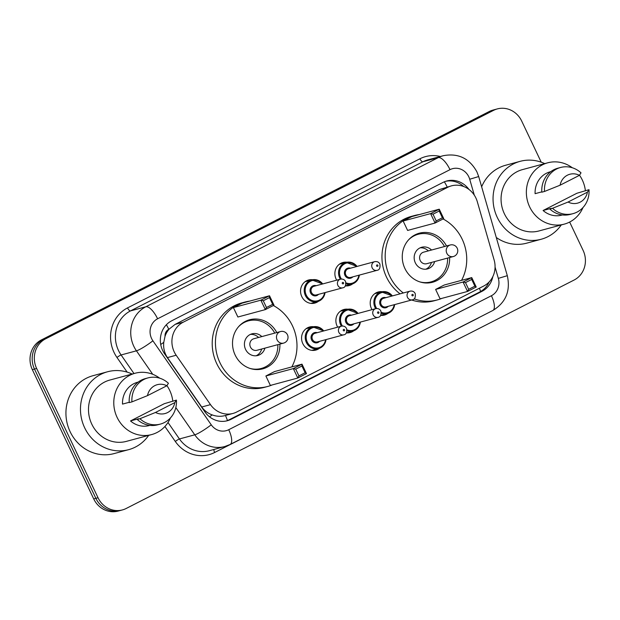 <?xml version="1.0" encoding="UTF-8"?>
<svg xmlns="http://www.w3.org/2000/svg" width="620" height="620" viewBox="0 0 620 620"><rect width="100%" height="100%" fill="white"/><g stroke="black" fill="none" stroke-linecap="round" stroke-linejoin="round"><path stroke-width="0.93" d="M388.081 313.278A11.958 11.09 -105.1 0 1 384.462 315.076A11.958 11.09 -105.1 0 1 380.665 315.371M372.015 309.659A11.958 11.09 -105.1 0 1 371.442 308.582A11.958 11.09 -105.1 0 1 378.239 291.989A11.958 11.09 -105.1 0 1 382.269 291.718M353.764 330.786A11.958 11.09 -105.1 0 1 350.145 332.576A11.958 11.09 -105.1 0 1 346.347 332.878M337.691 327.159A11.958 11.09 -105.1 0 1 337.117 326.089A11.958 11.09 -105.1 0 1 343.922 309.488A11.958 11.09 -105.1 0 1 347.952 309.217M319.44 348.293A11.958 11.09 -105.1 0 1 315.82 350.083A11.958 11.09 -105.1 0 1 302.8 343.596A11.958 11.09 -105.1 0 1 309.597 326.996A11.958 11.09 -105.1 0 1 313.627 326.724M318.44 301.297A11.958 11.09 -105.1 0 1 314.821 303.087A11.958 11.09 -105.1 0 1 301.8 296.6A11.958 11.09 -105.1 0 1 308.597 280A11.958 11.09 -105.1 0 1 312.627 279.728M352.764 283.79A11.958 11.09 -105.1 0 1 349.145 285.58A11.958 11.09 -105.1 0 1 345.348 285.882M336.691 280.17A11.958 11.09 -105.1 0 1 336.118 279.093A11.958 11.09 -105.1 0 1 342.922 262.493A11.958 11.09 -105.1 0 1 346.952 262.221M477.292 201.663A22.421 20.801 74.9 0 0 475.904 198.013A22.421 20.801 74.9 0 0 451.484 185.845A22.421 20.801 74.9 0 0 447.733 187.294L183.225 322.199A22.421 20.801 74.9 0 0 176.181 355.237L210.498 404.643A22.421 20.801 74.9 0 0 232.965 413.447A22.421 20.801 74.9 0 0 236.724 411.998L483.747 286.014A22.421 20.801 74.9 0 0 494.125 259.989L477.292 201.663M165.036 336.311A22.421 20.801 -105.1 0 1 169.12 329.127L168.795 329.29A7.471 6.936 74.9 0 0 165.036 336.311L163.773 342.317C163.184 347.897 164.409 352.989 167.431 357.593L201.748 406.999C204.422 410.719 207.917 413.362 212.21 414.912C216.706 416.547 221.115 416.725 225.44 415.47A22.421 8.207 -117 0 1 227.447 420.561M451.484 185.845L439.634 189.472L175.135 324.376L169.12 329.127M468.96 189.441A22.421 20.801 74.9 0 0 446.741 180.986A22.421 20.801 74.9 0 0 442.982 182.435L171.655 320.819A22.421 20.801 74.9 0 0 164.61 353.865L204.926 411.913A22.421 20.801 74.9 0 0 227.401 420.716A22.421 20.801 74.9 0 0 231.151 419.275L481.949 291.361A22.421 20.801 74.9 0 0 492.815 276.644M445.671 181.311A22.421 20.801 -105.1 0 1 463.69 186.512M569.648 222.053L583.095 250.356A22.421 20.801 -105.1 0 1 574.097 280.038L126.201 508.47A22.421 20.801 -105.1 0 1 122.442 509.919A22.421 20.801 -105.1 0 1 98.03 497.752L36.642 368.481A22.421 20.801 -105.1 0 1 45.64 338.807L493.536 110.368A22.421 20.801 -105.1 0 1 497.294 108.918A22.421 20.801 -105.1 0 1 521.707 121.086L541.221 162.184M122.442 509.919L118.141 511.082A22.421 20.801 -105.1 0 1 93.721 498.914L32.341 369.644A22.421 20.801 -105.1 0 1 41.331 339.962L489.226 111.53L491.381 110.949A22.421 20.801 -105.1 0 1 495.14 109.5A22.421 20.801 -105.1 0 0 491.381 110.949L43.485 339.38L491.381 110.949L493.536 110.368M32.341 369.644L34.495 369.063A22.421 20.801 -105.1 0 1 43.485 339.38A22.421 20.801 -105.1 0 0 34.495 369.063L95.875 498.333L34.495 369.063L36.642 368.481M120.296 510.5A22.421 20.801 -105.1 0 1 95.875 498.333A22.421 20.801 -105.1 0 0 120.296 510.5M489.141 281.968A22.421 20.801 -105.1 0 1 479.803 291.942L229.005 419.849A22.421 20.801 -105.1 0 1 226.315 420.98M489.226 111.53A22.421 20.801 -105.1 0 1 492.985 110.081L497.294 108.918M561.255 224.944A40.354 37.44 -105.1 0 1 541.19 239.25A40.354 37.44 -105.1 0 1 497.24 217.349A40.354 37.44 -105.1 0 1 520.196 161.324A40.354 37.44 -105.1 0 1 544.732 163.618M481.647 186.798A40.354 37.44 -105.1 0 1 505.657 165.245L520.196 161.324M583.009 207.506A31.759 29.466 -105.1 0 1 564.254 224.138A31.759 29.466 -105.1 0 1 529.658 206.902A31.759 29.466 -105.1 0 1 547.724 162.804A31.759 29.466 -105.1 0 1 572.299 167.757M579.522 175.227A31.759 29.466 -105.1 0 1 582.32 180.04A31.759 29.466 -105.1 0 1 585.404 190.867M564.254 224.138L538.958 230.958A31.759 29.466 -105.1 0 1 504.362 213.722A31.759 29.466 -105.1 0 1 522.428 169.624L547.724 162.804M551.164 208.328L543.089 210.506L576.879 193.269L589 189.681A23.909 22.188 -105.1 0 1 572.981 213.66A23.909 22.188 -105.1 0 1 552.505 208.297L549.808 209.017L551.164 208.328M562.441 214.954L561.821 215.117A22.421 20.801 -105.1 0 1 543.089 210.506M587.419 192.169A14.942 13.865 -105.1 0 1 568.075 202.035L587.419 192.169L589 189.681M568.075 202.035L552.505 208.297M572.981 213.66L570.284 214.388A23.909 22.188 -105.1 0 1 549.808 209.017M541.795 191.867L535.099 193.673A22.421 20.801 -105.1 0 1 550.157 171.825L550.777 171.662M541.19 239.25L526.659 243.172A40.354 37.44 -105.1 0 1 496.279 237.491M560.085 185.202A14.942 13.865 -105.1 0 1 579.429 175.336L560.085 185.202L544.507 191.464A23.909 22.188 -105.1 0 1 560.534 167.485A23.909 22.188 -105.1 0 1 581.01 172.848L579.429 175.336M544.507 191.464L541.818 192.184A23.909 22.188 -105.1 0 1 557.837 168.206L560.534 167.485M403.31 292.966A43.718 40.564 -105.1 0 1 389.716 276.202A43.718 40.564 -105.1 0 1 414.579 215.512A43.718 40.564 -105.1 0 1 419.422 214.543M443.091 218.953A43.718 40.564 -105.1 0 1 462.195 239.235A43.718 40.564 -105.1 0 1 461.567 280.349M400.078 293.841A43.718 40.564 -105.1 0 1 386.485 277.078A43.718 40.564 -105.1 0 1 411.354 216.38L414.579 215.512M449.632 257.533A25.405 23.576 -105.1 0 1 432.566 282.255A25.405 23.576 -105.1 0 1 404.891 268.46A25.405 23.576 -105.1 0 1 419.345 233.19A25.405 23.576 -105.1 0 1 446.524 245.985M403.139 221.014L407.619 230.438L435.07 223.045L430.59 213.621L403.139 221.014L411.812 216.589L439.262 209.196L443.742 218.62L435.07 223.045L436.209 220.922L442.401 217.76L439.2 211.025L433.008 214.187L436.209 220.922M442.006 298.336A43.718 40.564 -105.1 0 1 437.332 299.933A43.718 40.564 -105.1 0 1 414.152 298.863M435.62 289.424L440.099 298.848L467.55 291.447L463.07 282.022L435.62 289.424L444.3 284.999L471.75 277.597L476.222 287.029L467.55 291.447L468.689 289.323L474.881 286.169L471.688 279.434L465.488 282.596L468.689 289.323M437.332 299.933L434.101 300.801A43.718 40.564 -105.1 0 1 411.68 300.003M433.008 214.187L430.59 213.621L439.262 209.196L439.2 211.025M465.488 282.596L463.07 282.022L471.75 277.597L471.688 279.434M476.222 287.029L474.881 286.169M443.742 218.62L442.401 217.76M408.479 239.948A24.661 22.878 -105.1 0 1 418.198 234.275A24.661 22.878 -105.1 0 1 444.486 246.535M431.551 250.023A11.207 10.401 74.9 0 0 421.693 247.264A11.207 10.401 74.9 0 0 415.322 262.826A11.207 10.401 74.9 0 0 427.529 268.91A11.207 10.401 74.9 0 0 434.659 261.562M447.601 258.083A24.661 22.878 -105.1 0 1 431.032 281.891A24.661 22.878 -105.1 0 1 419.779 281.868M450.236 244.985A5.975 5.549 74.9 0 0 449.236 245.373A5.975 5.549 74.9 0 0 446.834 253.286A5.975 5.549 74.9 0 0 453.352 256.533A5.975 5.975 0 0 0 457.374 248.612A5.975 5.975 0 0 0 450.236 244.985L423.592 252.169A5.975 5.549 74.9 0 0 420.197 260.462A5.975 5.549 74.9 0 0 426.707 263.709L453.352 256.533A5.975 5.549 74.9 0 0 454.351 256.145M428.319 250.891A11.207 10.401 74.9 0 0 420.12 247.837M425.878 269.204A11.207 10.401 74.9 0 0 431.435 262.438M148.676 435.372A40.354 37.44 -105.1 0 1 128.611 449.678A40.354 37.44 -105.1 0 1 84.653 427.777A40.354 37.44 -105.1 0 1 107.609 371.752A40.354 37.44 -105.1 0 1 132.145 374.038M128.611 449.678L114.08 453.592A40.354 37.44 -105.1 0 1 70.122 431.698A40.354 37.44 -105.1 0 1 93.078 375.673L107.609 371.752M170.43 417.934A31.759 29.466 -105.1 0 1 151.667 434.566A31.759 29.466 -105.1 0 1 117.079 417.33A31.759 29.466 -105.1 0 1 135.144 373.232A31.759 29.466 -105.1 0 1 159.712 378.185M166.935 385.648A31.759 29.466 -105.1 0 1 169.733 390.468A31.759 29.466 -105.1 0 1 172.817 401.295M151.667 434.566L126.372 441.378A31.759 29.466 -105.1 0 1 91.783 424.142A31.759 29.466 -105.1 0 1 109.841 380.052L135.144 373.232M138.578 418.756L130.51 420.933L164.3 403.697L176.413 400.109A23.909 22.188 -105.1 0 1 160.394 424.088A23.909 22.188 -105.1 0 1 139.918 418.725L137.229 419.446L138.578 418.756M149.862 425.374L149.242 425.545A22.421 20.801 -105.1 0 1 130.51 420.933M174.832 402.597A14.942 13.865 -105.1 0 1 155.496 412.463L174.832 402.597L176.413 400.109M155.496 412.463L139.918 418.725M160.394 424.088L157.705 424.808A23.909 22.188 -105.1 0 1 137.229 419.446M129.216 402.295L122.512 404.1A22.421 20.801 -105.1 0 1 137.57 382.253L138.19 382.083M147.498 395.63A14.942 13.865 -105.1 0 1 166.842 385.764L147.498 395.63L131.928 401.892A23.909 22.188 -105.1 0 1 147.948 377.906A23.909 22.188 -105.1 0 1 168.423 383.276L166.842 385.764M131.928 401.892L129.231 402.613A23.909 22.188 -105.1 0 1 145.258 378.634L147.948 377.906M272.265 384.904A43.718 40.564 -105.1 0 1 267.592 386.5A43.718 40.564 -105.1 0 1 219.976 362.778A43.718 40.564 -105.1 0 1 244.838 302.079A43.718 40.564 -105.1 0 1 249.682 301.111M273.35 305.528A43.718 40.564 -105.1 0 1 292.454 325.81A43.718 40.564 -105.1 0 1 291.826 366.916M267.592 386.5L264.36 387.368A43.718 40.564 -105.1 0 1 216.744 363.646A43.718 40.564 -105.1 0 1 241.614 302.955L244.838 302.079M279.891 344.1A25.405 23.576 -105.1 0 1 262.826 368.822A25.405 23.576 -105.1 0 1 235.151 355.035A25.405 23.576 -105.1 0 1 249.604 319.757A25.405 23.576 -105.1 0 1 276.784 332.56M233.399 307.59L237.879 317.014L265.329 309.613L260.849 300.188L233.399 307.59L242.071 303.165L269.522 295.763L274.001 305.195L265.329 309.613L266.461 307.489L272.661 304.335L269.46 297.6L263.267 300.762L266.461 307.489M265.879 375.991L270.359 385.423L297.809 378.022L293.33 368.598L265.879 375.991L274.551 371.574L302.002 364.173L306.481 373.596L297.809 378.022L298.949 375.898L305.141 372.736L301.94 366.009L295.748 369.163L298.949 375.898M263.267 300.762L260.849 300.188L269.522 295.763L269.46 297.6M295.748 369.163L293.33 368.598L302.002 364.173L301.94 366.009M306.481 373.596L305.141 372.736M274.001 305.195L272.661 304.335M238.739 326.523A24.661 22.878 -105.1 0 1 248.45 320.842A24.661 22.878 -105.1 0 1 274.745 333.103M261.81 336.59A11.207 10.401 74.9 0 0 251.953 333.831A11.207 10.401 74.9 0 0 245.574 349.393A11.207 10.401 74.9 0 0 257.788 355.477A11.207 10.401 74.9 0 0 264.918 348.138M277.861 344.65A24.661 22.878 -105.1 0 1 261.284 368.466A24.661 22.878 -105.1 0 1 250.031 368.435M280.496 331.56A5.975 5.549 74.9 0 0 279.496 331.94A5.975 5.549 74.9 0 0 277.094 339.861A5.975 5.549 74.9 0 0 283.603 343.1A5.975 5.975 0 0 0 287.633 335.18A5.975 5.975 0 0 0 280.496 331.56L253.851 338.737A5.975 5.549 74.9 0 0 250.449 347.037A5.975 5.549 74.9 0 0 256.967 350.285L283.603 343.1A5.975 5.549 74.9 0 0 284.611 342.713M258.579 337.466A11.207 10.401 74.9 0 0 250.379 334.405M256.137 355.772A11.207 10.401 74.9 0 0 261.694 349.006M160.727 344.511A22.421 3.007 -34.8 0 0 163.773 342.317M447.183 187.008A22.421 8.207 -117 0 0 444.362 181.8M480.624 291.493A22.421 8.207 -117 0 0 479.407 288.23M209.521 416.818A22.421 3.007 -34.8 0 0 212.21 414.912M168.795 329.29A22.421 8.207 -117 0 0 166.385 324.733M439.634 189.472L447.733 187.294M201.748 406.999L210.498 404.643M167.431 357.593L176.181 355.237M175.135 324.376L183.225 322.199M474.308 195.176L469.712 179.234A14.942 13.865 74.9 0 0 468.79 176.801A14.942 13.865 74.9 0 0 450.004 169.655L157.604 318.788A14.942 13.865 74.9 0 0 151.606 338.574A14.942 13.865 74.9 0 0 152.908 340.814L211.242 424.808A14.942 13.865 74.9 0 0 228.726 429.714L491.412 295.732A14.942 13.865 74.9 0 0 498.333 278.38L495.07 267.073M152.729 374.294L136.431 350.827A29.892 27.737 -105.1 0 1 133.835 346.34A29.892 27.737 -105.1 0 1 145.824 306.776L438.224 157.643A29.892 27.737 -105.1 0 1 443.238 155.713L427.901 159.844A29.892 27.737 74.9 0 0 422.887 161.774L130.487 310.907A29.892 27.737 74.9 0 0 118.49 350.478A29.892 27.737 74.9 0 0 121.094 354.966L133.998 373.542M127.154 372.124L116.971 357.469A33.627 31.201 -105.1 0 1 127.542 307.9L419.942 158.774A3.736 1.364 -117 0 0 422.887 161.774L438.224 157.643A14.942 5.471 63 0 1 450.004 169.655M116.971 357.469A3.736 0.504 145.2 0 1 121.094 354.966L136.431 350.827A14.942 2.007 -34.8 0 0 152.908 340.814M419.942 158.774A33.627 31.201 -105.1 0 1 440.355 156.488M479.508 317.293A33.627 31.201 -105.1 0 1 477.338 318.51L214.652 452.492A33.627 31.201 -105.1 0 1 175.305 441.456L164.912 426.49M45.64 338.807L41.331 339.962M98.03 497.752L93.721 498.914M157.604 318.788A14.942 5.471 63 0 0 145.824 306.776L130.487 310.907A3.736 1.364 -117 0 1 127.542 307.9M211.242 424.808A14.942 2.007 -34.8 0 1 194.765 434.821L179.428 438.952A29.892 27.737 74.9 0 0 209.389 450.693L224.727 446.555A29.892 27.737 -105.1 0 1 194.765 434.821L175.832 407.557M167.997 422.499L179.428 438.952A3.736 0.504 145.2 0 0 175.305 441.456M213.923 449.469A3.736 1.364 -117 0 0 214.652 452.492M228.726 429.714A14.942 5.471 63 0 1 230.136 444.478L492.822 310.496C505.85 302.529 510.679 290.927 507.307 275.691L478.686 176.545L469.712 179.234M491.412 295.732A14.942 5.471 63 0 1 492.822 310.496M498.333 278.38L507.307 275.691M479.803 291.942L481.949 291.361M229.005 419.849L231.151 419.275M359.36 275.086A11.207 10.401 -105.1 0 1 351.912 284.061A11.207 10.401 -105.1 0 1 346.007 283.805M340.357 279.178A11.207 10.401 -105.1 0 1 339.698 277.977A11.207 10.401 -105.1 0 1 346.076 262.415A11.207 10.401 -105.1 0 1 357.027 266.429M356.562 266.553A10.463 9.703 74.9 0 0 343.744 264.368A10.463 9.703 74.9 0 0 340.589 277.589A10.463 9.703 74.9 0 0 341.395 279.015M345.968 282.829A10.463 9.703 74.9 0 0 358.895 275.218M352.842 276.846A5.231 4.851 -105.1 0 1 345.456 269.762A5.231 4.851 -105.1 0 1 350.509 268.189M348.363 268.77A4.487 4.162 74.9 0 0 345.813 274.993A4.487 4.162 74.9 0 0 350.695 277.427L377.069 270.32A4.487 4.162 -105.1 0 1 372.186 267.887A4.487 4.162 -105.1 0 1 374.736 261.656L348.363 268.77M376.627 265.941A0.744 0.69 74.9 0 0 377.572 266.298A0.744 0.69 74.9 0 0 377.867 265.313A0.744 0.69 74.9 0 0 376.929 264.949A0.744 0.69 74.9 0 0 376.627 265.941M325.043 292.594A11.207 10.401 -105.1 0 1 317.587 301.568A11.207 10.401 -105.1 0 1 305.381 295.484A11.207 10.401 -105.1 0 1 311.752 279.922A11.207 10.401 -105.1 0 1 322.71 283.937M322.245 284.061A10.463 9.703 74.9 0 0 309.419 281.868A10.463 9.703 74.9 0 0 306.264 295.097A10.463 9.703 74.9 0 0 316.479 301.01A10.463 9.703 74.9 0 0 324.578 292.717M318.517 294.353A5.231 4.851 -105.1 0 1 311.132 287.262A5.231 4.851 -105.1 0 1 316.185 285.696M314.046 286.269A4.487 4.162 74.9 0 0 311.496 292.493A4.487 4.162 74.9 0 0 316.378 294.926L342.752 287.82A4.487 4.162 -105.1 0 1 337.869 285.386A4.487 4.162 -105.1 0 1 340.419 279.163L314.046 286.269M342.31 283.449A0.744 0.69 74.9 0 0 343.248 283.805A0.744 0.69 74.9 0 0 343.55 282.813A0.744 0.69 74.9 0 0 342.612 282.457A0.744 0.69 74.9 0 0 342.31 283.449M375.673 308.667A11.207 10.401 -105.1 0 1 375.015 307.474A11.207 10.401 -105.1 0 1 381.393 291.912A11.207 10.401 -105.1 0 1 392.344 295.926M391.879 296.05A10.463 9.703 74.9 0 0 379.06 293.857A10.463 9.703 74.9 0 0 375.906 307.086A10.463 9.703 74.9 0 0 376.712 308.504M388.159 306.342A5.231 4.851 -105.1 0 1 380.773 299.251A5.231 4.851 -105.1 0 1 385.826 297.678M410.053 291.152L383.679 298.259A4.487 4.162 74.9 0 0 381.13 304.482A4.487 4.162 74.9 0 0 386.012 306.916L412.393 299.809A4.487 4.162 -105.1 0 1 407.503 297.375A4.487 4.162 -105.1 0 1 410.053 291.152C412.401 290.733 414.121 291.54 415.214 293.562C415.695 297.429 414.749 299.507 412.393 299.809M413.191 294.802A0.744 0.69 74.9 0 0 412.246 294.446A0.744 0.69 74.9 0 0 411.951 295.43A0.744 0.69 74.9 0 0 412.889 295.787A0.744 0.69 74.9 0 0 413.191 294.802M394.684 304.583A11.207 10.401 -105.1 0 1 387.229 313.557A11.207 10.401 -105.1 0 1 381.323 313.294M381.285 312.317A10.463 9.703 74.9 0 0 394.212 304.707M341.356 326.174A11.207 10.401 -105.1 0 1 340.698 324.973A11.207 10.401 -105.1 0 1 347.076 309.411A11.207 10.401 -105.1 0 1 358.027 313.425M357.562 313.55A10.463 9.703 74.9 0 0 344.743 311.364A10.463 9.703 74.9 0 0 341.589 324.586A10.463 9.703 74.9 0 0 342.395 326.012M353.842 323.841A5.231 4.851 -105.1 0 1 346.456 316.75A5.231 4.851 -105.1 0 1 351.509 315.185M375.736 308.651L349.362 315.758A4.487 4.162 74.9 0 0 346.812 321.989A4.487 4.162 74.9 0 0 351.695 324.423L378.068 317.316A4.487 4.162 -105.1 0 1 373.186 314.882A4.487 4.162 -105.1 0 1 375.736 308.651C378.084 308.241 379.804 309.039 380.897 311.062C381.378 314.929 380.432 317.014 378.068 317.316M378.867 312.302A0.744 0.69 74.9 0 0 377.929 311.945A0.744 0.69 74.9 0 0 377.627 312.937A0.744 0.69 74.9 0 0 378.564 313.294A0.744 0.69 74.9 0 0 378.867 312.302M360.36 322.082A11.207 10.401 -105.1 0 1 352.904 331.057A11.207 10.401 -105.1 0 1 347.006 330.801M346.96 329.825A10.463 9.703 74.9 0 0 359.894 322.214M326.043 339.589A11.207 10.401 -105.1 0 1 318.587 348.564A11.207 10.401 -105.1 0 1 306.381 342.48A11.207 10.401 -105.1 0 1 312.751 326.918A11.207 10.401 -105.1 0 1 323.71 330.933M323.245 331.057A10.463 9.703 74.9 0 0 310.419 328.863A10.463 9.703 74.9 0 0 307.264 342.093A10.463 9.703 74.9 0 0 317.479 348.006A10.463 9.703 74.9 0 0 325.578 339.714M319.517 341.349A5.231 4.851 -105.1 0 1 312.131 334.257A5.231 4.851 -105.1 0 1 317.184 332.684M341.419 326.159L315.045 333.265A4.487 4.162 74.9 0 0 312.496 339.489A4.487 4.162 74.9 0 0 317.378 341.922L343.751 334.815A4.487 4.162 -105.1 0 1 338.869 332.382A4.487 4.162 -105.1 0 1 341.419 326.159C343.759 325.74 345.479 326.546 346.58 328.569C347.053 332.436 346.115 334.521 343.751 334.815M344.55 329.809A0.744 0.69 74.9 0 0 343.612 329.453A0.744 0.69 74.9 0 0 343.31 330.437A0.744 0.69 74.9 0 0 344.247 330.801A0.744 0.69 74.9 0 0 344.55 329.809M224.882 415.625L232.965 413.447M478.686 176.545L476.904 171.841C469.379 158.278 458.157 152.9 443.238 155.713M224.727 446.555L230.136 444.478M418.198 234.275L414.059 235.391M431.032 281.891L426.893 283.007M248.45 320.842L244.319 321.958M261.284 368.466L257.153 369.582M345.387 285.82L351.912 284.061L357.5 280.101L359.406 275.079M377.069 270.32C379.432 270.018 380.378 267.933 379.897 264.074C378.905 262.097 377.185 261.299 374.736 261.656M357.074 266.422L346.076 262.415L339.388 264.221M310.899 303.374L317.587 301.568L323.183 297.608L325.089 292.578M342.752 287.82C345.115 287.525 346.053 285.44 345.58 281.573C344.588 279.604 342.868 278.798 340.419 279.163M322.757 283.921L311.752 279.922L305.063 281.728M374.705 293.71L381.393 291.912L392.398 295.911M394.731 304.567L392.817 309.589L387.229 313.557L380.703 315.317M340.388 311.217L347.076 309.411L358.073 313.41M360.406 322.075L358.5 327.096L352.904 331.057L346.386 332.816M306.063 328.716L312.751 326.918L323.756 330.917M326.089 339.574L324.183 344.604L318.587 348.564L311.899 350.362"/></g></svg>
